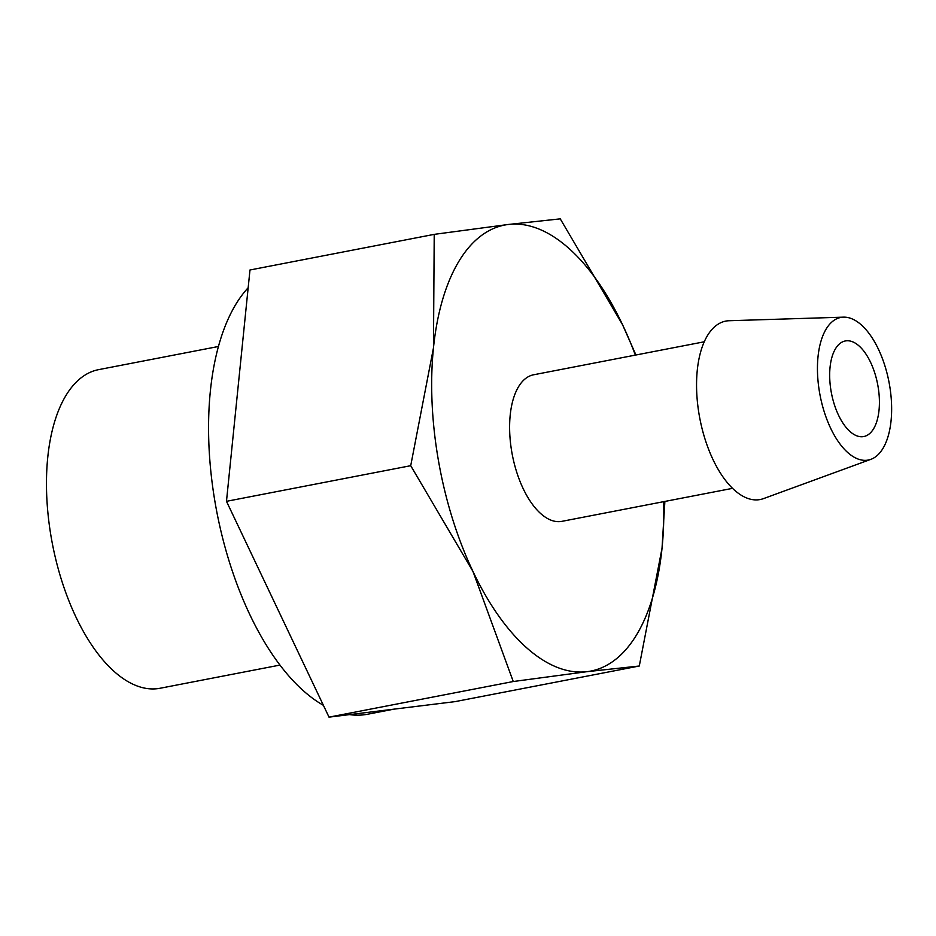 <?xml version="1.0" encoding="UTF-8"?>
<svg xmlns="http://www.w3.org/2000/svg" width="936" height="936" viewBox="0 0 936 936"><rect width="100%" height="100%" fill="white"/><g stroke="black" fill="none" stroke-linecap="round" stroke-linejoin="round"><path stroke-width="1.4" d="M455.048 701.637L329.016 717.14L226.477 501.322L249.97 269.989L434.222 234.363L433.462 347.911A227.144 109.769 79.1 0 0 472.984 571.486L513.256 681.525L587.27 671.638L639.288 666.011L455.048 701.637M218.392 346.495L98.584 369.65A162.244 78.413 79.1 0 0 47.748 457.411A162.244 78.413 79.1 0 0 77.033 619.304A162.244 78.413 79.1 0 0 160.173 688.241L279.993 665.075M848.039 452.802A72.61 35.088 -100.9 0 1 817.514 372.844A72.61 35.088 -100.9 0 1 843.476 317.152A72.61 35.088 -100.9 0 1 889.001 382.087A72.61 35.088 -100.9 0 1 870.96 459.307A72.61 35.088 -100.9 0 1 848.039 452.802M830.057 367.286A48.672 23.517 -100.9 0 1 845.313 340.961A48.672 23.517 -100.9 0 1 858.909 345.817A48.672 23.517 -100.9 0 1 879.29 397.589A48.672 23.517 -100.9 0 1 863.788 436.539A48.672 23.517 -100.9 0 1 838.843 415.853A48.672 23.517 -100.9 0 1 830.057 367.286M513.256 681.525L329.016 717.14M226.477 501.322L410.717 465.695L472.984 571.486A227.144 109.769 79.1 0 0 587.27 671.638A227.144 109.769 79.1 0 0 662.033 548.227L664.876 501.427M410.717 465.695L433.462 347.911A227.144 109.769 79.1 0 1 508.225 224.488L434.222 234.363M560.255 218.86L508.225 224.488A227.144 109.769 79.1 0 1 622.51 324.64L560.255 218.86M635.93 355.001L622.51 324.64A227.144 109.769 79.1 0 1 635.368 355.107M639.288 666.011L662.033 548.227A227.144 109.769 79.1 0 0 663.706 501.661M732.56 488.346L561.916 521.34A74.634 36.071 -100.9 0 1 541.055 513.887A74.634 36.071 -100.9 0 1 509.804 434.515A74.634 36.071 -100.9 0 1 533.578 374.786L704.235 341.792M870.96 459.307L763.519 498.607A90.85 43.91 -100.9 0 1 734.842 490.452A90.85 43.91 -100.9 0 1 696.641 390.417A90.85 43.91 -100.9 0 1 729.132 320.732L843.476 317.152M323.388 705.311A227.144 109.769 -100.9 0 1 304.27 691.54A227.144 109.769 -100.9 0 1 212.788 487.609A227.144 109.769 -100.9 0 1 248.169 287.761M393.834 709.16L367.731 714.215A227.144 109.769 -100.9 0 1 349.526 714.613"/></g></svg>
